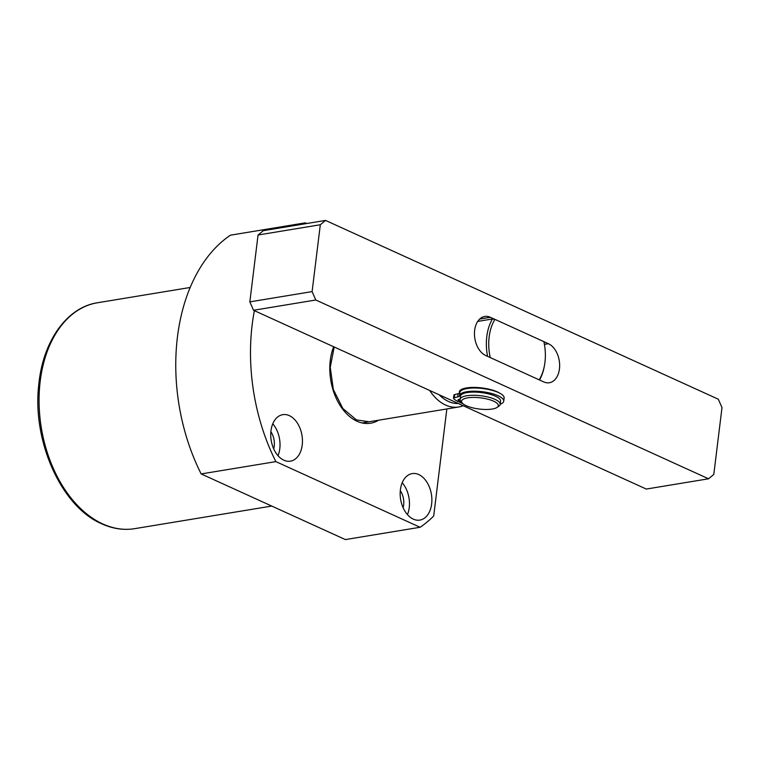 <?xml version="1.0" encoding="UTF-8"?>
<svg xmlns="http://www.w3.org/2000/svg" width="760" height="760" viewBox="0 0 760 760"><rect width="100%" height="100%" fill="white"/><g stroke="black" fill="none" stroke-linecap="round" stroke-linejoin="round"><path stroke-width="1.14" d="M413.288 519.128A23.569 15.599 80.6 0 0 419.862 520.096A23.569 15.599 80.6 0 0 431.87 499.178A23.569 15.599 80.6 0 0 418.76 474.563A23.569 15.599 80.6 0 0 412.186 473.594A23.569 15.599 80.6 0 0 400.178 494.503A23.569 15.599 80.6 0 0 413.288 519.128M407.445 514.625A23.569 15.599 80.6 0 0 402.192 482.752M403.132 507.765A15.152 10.023 80.6 0 0 400.301 490.637M283.86 460.208A23.569 15.599 80.6 0 0 290.424 461.177A23.569 15.599 80.6 0 0 302.442 440.258A23.569 15.599 80.6 0 0 289.332 415.634A23.569 15.599 80.6 0 0 282.758 414.666A23.569 15.599 80.6 0 0 270.74 435.584A23.569 15.599 80.6 0 0 283.86 460.208M278.008 455.705A23.569 15.599 80.6 0 0 272.755 423.833M273.695 448.846A15.152 10.023 80.6 0 0 270.873 431.718M306.669 223.525L305.197 222.861L230.48 235.173A166.659 110.285 80.6 0 0 201.162 473.936L345.373 539.581L420.09 527.269A166.659 110.285 80.6 0 0 433.694 516.021L446.842 408.947M254.391 310.659A166.659 110.285 80.6 0 0 275.88 461.624L420.09 527.269M275.88 461.624L201.162 473.936M305.197 222.861A166.659 110.285 80.6 0 0 303.459 224.057M491.074 409.193A18.515 5.633 -173 0 0 497.144 407.369A18.515 5.633 -173 0 0 490.95 400.13A18.515 5.633 -173 0 0 468.806 397.689A18.515 5.633 -173 0 0 462.308 403.085A18.515 5.633 -173 0 0 491.074 409.193M462.308 403.085L460.892 401.46A20.197 6.137 7 0 1 460.085 399.389A20.197 6.137 7 0 1 467.998 395.58A20.197 6.137 7 0 1 489.383 397.394A20.197 6.137 7 0 1 500.184 404.31A20.197 6.137 7 0 1 498.902 406.134L497.144 407.369M460.522 400.976A2.527 0.769 7 0 1 458.023 399.893A2.527 0.769 7 0 1 458.85 399.437A2.527 0.769 7 0 1 460.085 399.389L460.474 396.207A20.197 6.137 7 0 1 468.388 392.397A20.197 6.137 7 0 1 489.772 394.212A20.197 6.137 7 0 1 500.574 401.128L500.184 404.31M466.07 388.749A20.197 6.137 7 0 1 468.891 388.255A20.197 6.137 7 0 1 480.966 388.341M459.515 393.072A21.888 6.65 7 0 1 460.712 389.899A21.888 6.65 7 0 1 466.526 387.923A21.888 6.65 7 0 1 499.434 393.005M461.748 389.3A20.197 6.137 -173 0 0 461.177 390.478L461.168 390.602M315.79 300L708.548 478.791L713.792 474.458L722 407.607L718.314 399.209L325.555 220.419L320.312 224.751L312.103 291.602L315.79 300L253.526 310.27L646.285 489.06L708.548 478.791M543.714 381.909A20.197 13.367 80.6 0 0 549.347 382.745A20.197 13.367 80.6 0 0 559.645 364.819A20.197 13.367 80.6 0 0 548.406 343.71L490.39 317.3A20.197 13.367 80.6 0 0 484.756 316.464A20.197 13.367 80.6 0 0 474.458 334.39A20.197 13.367 80.6 0 0 485.697 355.499L543.714 381.909M253.526 310.27L249.84 301.872L312.103 291.602M320.312 224.751L258.048 235.011L249.84 301.872M258.048 235.011L263.292 230.679L325.555 220.419M463.21 405.726A47.139 31.188 -99.4 0 1 458.726 406.99A47.139 31.188 -99.4 0 1 445.578 405.051A47.139 31.188 -99.4 0 1 429.666 390.45M439.166 394.772A43.767 28.965 80.6 0 0 448.466 401.46A43.767 28.965 80.6 0 0 458.337 403.503M487.559 356.345A43.767 28.965 -99.4 0 1 492.413 318.991L477.717 321.413M492.413 318.991L494.931 319.361A42.085 27.854 80.6 0 0 490.238 357.561L539.182 379.848A42.085 27.854 80.6 0 0 544.531 365.113A42.085 27.854 80.6 0 0 543.865 341.639L494.931 319.361M544.531 365.113L544.378 365.94A43.767 28.965 -99.4 0 1 539.553 380.009M460.969 401.546L458.688 401.888A28.785 8.75 7 0 1 453.72 398.705A3.363 1.026 7 0 1 453.511 398.287A3.363 1.026 7 0 1 454.318 397.746L457.653 396.919A7.467 2.271 -173 0 0 459.43 395.722A22.315 6.783 7 0 1 466.792 391.723A22.315 6.783 7 0 1 490.998 393.319A22.315 6.783 7 0 1 503.728 401.175A22.315 6.783 7 0 1 500.194 404.244M453.511 398.287L453.901 395.105A3.363 1.026 7 0 1 454.708 394.563L458.042 393.737A7.467 2.271 -173 0 0 459.819 392.54A22.315 6.783 7 0 1 467.181 388.541A22.315 6.783 7 0 1 491.387 390.137A22.315 6.783 7 0 1 504.127 397.993L503.728 401.175M462.764 403.56A28.785 8.75 7 0 1 459.809 402.391L459.885 401.707M459.809 402.391L461.443 402.097M378.613 420.204A48.82 32.309 -99.4 0 1 356.972 421.22A48.82 32.309 -99.4 0 1 333.64 346.74M134.71 528.656C123.747 530.413 112.774 528.798 101.793 523.83C61.237 506.711 31.901 440.819 38.817 384.284C42.968 341.278 66.785 307.344 97.47 302.765A114.475 75.753 80.6 0 0 39.111 404.358A114.475 75.753 80.6 0 0 102.799 523.953A114.475 75.753 80.6 0 0 134.71 528.656L271.738 506.065M548.406 343.71L544.407 344.365M490.39 317.3L479.693 319.058M459.43 395.722L459.819 392.54M457.653 396.919L458.042 393.737M454.318 397.746L454.708 394.563M369.065 421.772L356.43 419.9L342.855 408.509L333.365 389.566L330.248 367.374L334.191 346.988M190.218 287.47L97.47 302.765M458.726 406.99L362.016 422.94"/></g></svg>
